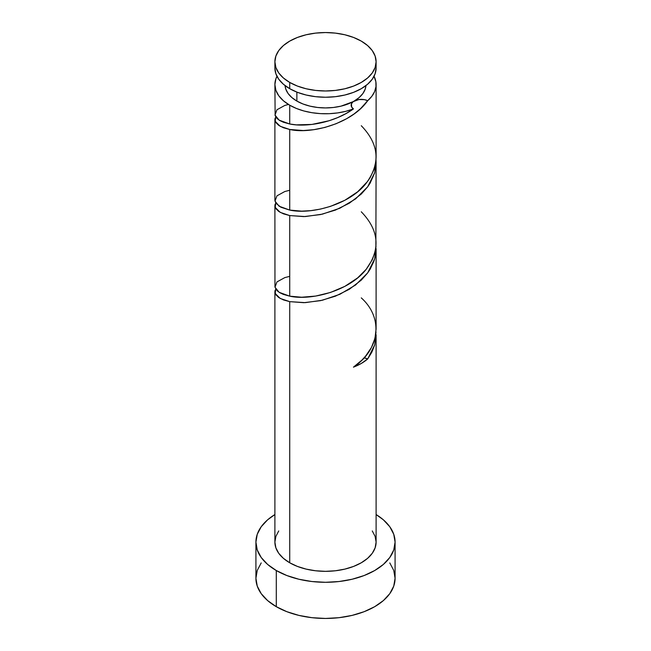 <?xml version="1.0" encoding="UTF-8"?>
<svg xmlns="http://www.w3.org/2000/svg" width="651" height="651" viewBox="0 0 651 651"><rect width="100%" height="100%" fill="white"/><g stroke="black" fill="none" stroke-linecap="round" stroke-linejoin="round"><path stroke-width="0.98" d="M376.107 61.764L375.131 67.468L372.258 72.953L367.579 77.998L361.281 82.425L353.615 86.062L344.867 88.764L335.371 90.424L325.5 90.985L315.629 90.424L306.133 88.764L297.385 86.062L289.719 82.425A50.607 29.214 180 0 1 274.893 61.764A50.607 29.214 180 0 1 306.133 34.772A50.607 29.214 180 0 1 361.281 41.111A50.607 29.214 180 0 1 376.107 61.764L375.131 56.067L372.258 50.583L367.579 45.537L361.281 41.111L353.615 37.473L344.867 34.772L335.371 33.111L325.5 32.55L315.629 33.111L306.133 34.772L297.385 37.473L289.719 41.111L283.421 45.537L278.742 50.583L275.869 56.067L274.893 61.764L275.869 67.468L278.742 72.953L283.421 77.998L289.719 82.425L289.719 88.682A50.607 29.214 0 0 1 274.893 68.021L275.869 73.726L278.742 79.202L283.421 84.256L289.719 88.682A50.607 29.214 0 0 0 344.867 95.022A50.607 29.214 0 0 0 376.107 68.021L376.107 61.764A50.607 29.214 180 0 1 344.867 88.764A50.607 29.214 180 0 1 289.719 82.425L289.719 88.682L297.385 92.32L306.133 95.022L315.629 96.682L325.5 97.243L335.371 96.682L344.867 95.022L353.615 92.32L361.281 88.682L367.579 84.256L372.258 79.202L375.131 73.726L376.107 68.021M274.893 84.549L275.137 115.609L277.074 118.539L279.751 120.533L283.421 122.25L289.719 123.991C305.962 127.458 334.175 122.836 353.444 108.912A10.123 5.843 0 0 1 352.858 101.971A10.123 5.843 0 0 1 354.128 101.084A10.123 5.843 0 0 1 367.693 100.685L360.516 108.684L354.006 113.998L346.698 118.669L336.095 123.731L324.955 127.425L313.863 129.671L303.342 130.534L289.719 129.476C310.779 134.407 351.524 123.95 367.693 100.685L371.835 96.299L374.626 91.563L375.977 86.632L375.855 81.627L374.04 76.289A50.607 29.214 180 0 1 376.107 84.549A50.607 29.214 180 0 1 367.693 100.685L364.446 99.66L358.937 99.53L340.994 106.146L333.402 107.48L325.5 107.928L317.598 107.48L310.006 106.146L303.008 103.989L296.872 101.084A40.484 23.371 0 0 1 285.057 85.582L285.789 89.114L288.1 93.5L291.835 97.536L296.872 101.084L296.872 92.117L296.872 101.084A40.484 23.371 0 0 0 354.128 101.084A40.484 23.371 0 0 0 365.943 85.582L365.211 89.114L362.9 93.5L359.165 97.536L352.94 101.906L351.442 103.859L351.67 107.041L353.444 108.912A50.607 29.214 180 0 1 289.719 105.21L289.719 123.991L296.343 124.862L311.935 124.431L329.097 120.736L337.649 117.611L345.844 113.648L353.444 108.912L345.844 111.305L337.649 112.916L329.097 113.697L320.438 113.624L311.927 112.696L303.814 110.955L296.343 108.432L289.719 105.21A50.607 29.214 180 0 1 274.893 84.549A50.607 29.214 180 0 1 276.96 76.289L275.869 78.852L274.893 84.549L275.869 90.253L278.742 95.73L283.421 100.783L289.719 105.21L289.719 123.991L279.1 120.126L274.991 115.04L276.968 109.742L284.804 105.446L288.442 104.453M261.214 562.903L257.251 570.439L255.916 578.275A69.584 40.175 0 0 0 276.293 606.683L276.293 570.528L286.839 575.525L298.874 579.235L311.927 581.522L325.5 582.295L339.073 581.522L352.126 579.235L364.161 575.525L374.707 570.528L383.358 564.441L389.786 557.492L393.749 549.957L395.084 542.12L393.749 534.284L389.786 526.749L383.358 519.799L376.107 514.55A69.584 40.175 180 0 1 395.084 542.12A69.584 40.175 180 0 1 352.126 579.235A69.584 40.175 180 0 1 276.293 570.528L276.293 606.683A69.584 40.175 0 0 0 352.126 615.39A69.584 40.175 0 0 0 395.084 578.275L393.749 570.439L389.786 562.903M372.258 530.939L375.131 536.424L376.107 542.12L375.131 547.817L372.258 553.301L367.579 558.355L361.281 562.781L353.615 566.411L344.867 569.112L335.371 570.772L325.5 571.334L315.629 570.772L306.133 569.112L297.385 566.411L289.719 562.781L283.421 558.355L278.742 553.301L275.869 547.817L274.893 542.12A50.607 29.214 0 0 0 289.719 562.781L289.719 301.641L305.303 302.642L322.391 300.233L339.855 294.301L355.584 285L367.693 272.859L374.707 258.772L376.001 245.956L375.131 257.112L373.926 261.214L370.126 269.221L367.579 273.013L361.281 280.133L349.351 289.272L335.379 296.189L320.544 300.648L303.862 302.691L289.719 301.641L289.719 562.781A50.607 29.214 0 0 0 344.867 569.112A50.607 29.214 0 0 0 376.107 542.12L376.107 334.785L374.626 345.128L371.835 352.207L367.693 358.945A50.607 29.214 180 0 1 353.444 367.164L362.037 359.987L365.675 356.016L371.452 347.455L374.984 338.317L376.107 328.836M275.699 116.838L275.218 121.33L280.199 126.278L289.719 129.476L283.413 127.742L278.75 125.374L275.861 122.591L274.893 119.572L274.893 200.174L275.869 203.185L280.866 207.23L289.719 210.078L289.719 129.476L289.719 210.078L301.657 211.144L310.812 210.647L320.544 209.077L330.472 206.375L344.867 200.264L357.602 191.825L367.579 181.442L370.134 177.633L373.926 169.642L375.863 161.334L376.107 157.119L376.107 84.549M375.863 247.421L376.107 162.62L374.594 173.085L370.126 183.134L367.579 186.927L361.281 194.047L349.351 203.185L335.379 210.102L320.544 214.561L303.862 216.604L289.719 215.562L289.719 296.164L301.657 297.23L315.637 296.075L330.472 292.462L344.867 286.35L357.602 277.912L366.155 269.359L372.258 259.765L375.131 251.611L375.863 247.421M275.699 202.925L275.218 207.409L280.199 212.356L289.719 215.562L283.413 213.829L278.75 211.461L275.861 208.67L274.893 205.659L274.958 287.018L277.074 290.704L279.751 292.698L283.421 294.423L289.719 296.164L289.719 215.562L305.303 216.555L322.391 214.146L339.855 208.222L355.584 198.913L367.693 186.772L374.707 172.686L376.001 159.869L376.107 162.62M274.893 119.572L275.137 118.059M274.893 205.659L275.137 204.145M275.699 289.011L275.218 293.495L280.199 298.443L289.719 301.641L283.413 299.908L278.75 297.548L275.861 294.757L274.893 291.746L275.137 290.232M276.293 570.528A69.584 40.175 180 0 1 255.916 542.12A69.584 40.175 180 0 1 274.893 514.55L267.642 519.799L261.214 526.749L257.251 534.284L255.916 542.12L257.251 549.957L261.214 557.492L267.642 564.441L276.293 570.528M274.893 291.746L274.893 542.12L275.869 536.424L278.742 530.939M255.916 542.12L255.916 578.275L257.251 586.112L261.214 593.647L267.642 600.596L276.293 606.683L286.839 611.68L298.874 615.39L311.927 617.677L325.5 618.45L339.073 617.677L352.126 615.39L364.161 611.68L374.707 606.683L383.358 600.596L389.786 593.647L393.749 586.112L395.084 578.275L395.084 542.12M376.001 332.043L374.707 344.859L367.693 358.945A10.123 5.843 180 0 0 364.08 357.847L367.693 358.945L361.281 363.47L353.444 367.164C379.736 349.75 383.821 318.119 361.281 297.881M361.281 125.716C379.126 144.18 380.762 163.352 366.196 183.224C349.205 205.252 310.161 214.781 289.719 210.078L279.1 206.212L274.991 201.126L276.968 195.829L284.804 191.524L289.719 190.271M361.281 211.795C379.126 230.267 380.762 249.439 366.196 269.311C349.205 291.339 310.161 300.868 289.719 296.164L279.1 292.291L274.991 287.213L276.968 281.907L284.804 277.611L289.719 276.358M376.107 329.3L376.107 248.698M274.893 68.021L274.893 61.764"/></g></svg>
